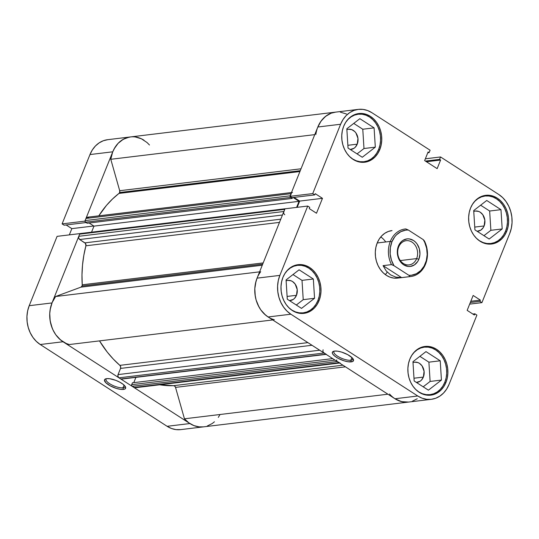 <?xml version="1.0" encoding="UTF-8"?>
<svg xmlns="http://www.w3.org/2000/svg" width="539" height="539" viewBox="0 0 539 539"><rect width="100%" height="100%" fill="white"/><g stroke="black" fill="none" stroke-linecap="round" stroke-linejoin="round"><path stroke-width="0.81" d="M122.98 387.81A10.167 3.308 -158.1 0 0 124.987 386.106A10.167 3.308 21.9 0 1 124.927 386.773A10.167 3.308 21.9 0 1 122.98 387.81L124.071 385.102L122.98 387.81A10.167 3.308 21.9 0 1 111.809 384.94A10.167 3.308 21.9 0 1 106.055 379.186A10.167 3.308 21.9 0 1 106.473 378.668A10.167 3.308 -158.1 0 0 110.973 384.496A10.167 3.308 -158.1 0 0 122.98 387.81L123.438 389.427L122.98 387.81M106.702 378.634A11.366 3.699 21.9 0 1 117.408 381.006A11.366 3.699 21.9 0 1 125.446 386.834A11.366 3.699 21.9 0 1 123.438 389.427L124.556 389.171L125.675 388.08L125.176 386.369L123.135 384.307L119.867 382.198L115.872 380.372L109.848 378.742L106.702 378.634L104.829 379.348L104.465 379.988L105.806 382.697L110.266 385.863L116.35 388.41L120.291 389.32L123.438 389.427A11.366 3.699 21.9 0 1 109.302 385.318A11.366 3.699 21.9 0 1 105.644 378.87A11.366 3.699 21.9 0 1 106.702 378.634M107.787 139.675L103.326 140.74L99.163 142.862L95.457 145.954L92.351 149.909L89.973 154.558L62.1 223.894L84.886 221.138L112.759 151.803L89.973 154.558L62.1 223.894L64.128 225.201L86.065 222.546L64.128 225.201L62.1 223.894L84.886 221.138L112.759 151.803L115.137 147.154L118.243 143.199L121.949 140.106L126.113 137.984L130.573 136.919M203.358 426.875L198.763 426.848L194.222 425.722L189.903 423.546L63.023 341.76L59.088 338.613L55.699 334.625L52.977 329.942L51.037 324.741L49.938 319.229L49.736 313.617L50.43 308.113L52 302.938L79.873 233.603L57.087 236.358L29.214 305.694L27.644 310.868L26.95 316.373L27.152 321.985L28.25 327.496L30.197 332.698L32.913 337.38L36.308 341.369L40.236 344.515L167.117 426.302L171.436 428.478L175.983 429.603L180.572 429.63M66.129 224.958L71.842 228.637L69.329 234.883L71.842 228.637L66.129 224.958M40.236 344.515L63.023 341.76L189.903 423.546L167.117 426.302L40.236 344.515L63.023 341.76A28.708 23.359 -96.9 0 1 52 302.938L79.873 233.603L57.087 236.358L29.214 305.694L52 302.938L29.214 305.694A28.708 23.359 83.1 0 0 40.236 344.515M315.847 134.501A28.708 23.359 -96.9 0 1 335.527 112.139L107.672 139.689A28.708 23.359 83.1 0 0 89.973 154.558L112.759 151.803A28.708 23.359 -96.9 0 1 130.458 136.933A28.708 23.359 -96.9 0 1 144.028 140.248M167.117 426.302A28.708 23.359 83.1 0 0 180.693 429.617L203.472 426.861A28.708 23.359 -96.9 0 1 189.903 423.546L167.117 426.302M93.766 225.989L71.842 228.637L93.766 225.989M345.64 122.407A23.925 19.465 -96.9 0 1 358.192 114.214A23.925 19.465 -96.9 0 1 376.788 124.758A23.925 19.465 -96.9 0 1 378.688 149.33A23.925 19.465 -96.9 0 1 363.94 161.72A23.925 19.465 -96.9 0 1 349.798 156.761M472.521 204.193A23.925 19.465 -96.9 0 1 485.073 196.007A23.925 19.465 -96.9 0 1 503.669 206.552A23.925 19.465 -96.9 0 1 505.569 231.116A23.925 19.465 -96.9 0 1 490.82 243.513A23.925 19.465 -96.9 0 1 476.678 238.548M411.769 355.329A23.925 19.465 -96.9 0 1 424.321 347.143A23.925 19.465 -96.9 0 1 442.91 357.687A23.925 19.465 -96.9 0 1 444.816 382.252A23.925 19.465 -96.9 0 1 430.061 394.649A23.925 19.465 -96.9 0 1 415.919 389.684M284.888 273.536A23.925 19.465 -96.9 0 1 297.44 265.35A23.925 19.465 -96.9 0 1 316.029 275.894A23.925 19.465 -96.9 0 1 317.936 300.466A23.925 19.465 -96.9 0 1 303.181 312.856A23.925 19.465 -96.9 0 1 289.039 307.897M334.328 351.118A10.167 3.308 -158.1 0 0 338.829 356.946A10.167 3.308 -158.1 0 0 350.835 360.261L351.293 361.878A11.366 3.699 21.9 0 1 337.158 357.768A11.366 3.699 21.9 0 1 333.5 351.32A11.366 3.699 21.9 0 1 334.551 351.084L332.678 351.799L332.368 353.227L332.819 354.143L334.854 356.205L338.121 358.314L344.205 360.861L348.147 361.77L352.412 361.622L353.53 360.53L352.189 357.815L347.722 354.649L341.645 352.102L337.697 351.192L334.551 351.084A11.366 3.699 21.9 0 1 345.263 353.449A11.366 3.699 21.9 0 1 353.301 359.277A11.366 3.699 21.9 0 1 351.293 361.878L350.835 360.261A10.167 3.308 21.9 0 1 339.664 357.391A10.167 3.308 21.9 0 1 333.911 351.637A10.167 3.308 21.9 0 1 334.328 351.118M351.92 357.552L350.835 360.261L351.92 357.552M380.797 236.897A23.925 19.465 -96.9 0 1 385.749 241.95M506.7 231.319L505.427 231.474L506.7 231.319L508.041 226.899L508.634 222.196L508.459 217.406L507.529 212.696L505.865 208.256L503.541 204.254L500.643 200.845L497.288 198.157L493.596 196.304L489.715 195.34L485.794 195.313L481.981 196.23L478.423 198.042L475.257 200.683L472.609 204.059L470.574 208.034A24.524 19.956 -96.9 0 1 485.693 195.327A24.524 19.956 -96.9 0 1 504.753 206.134A24.524 19.956 -96.9 0 1 506.7 231.319A24.524 19.956 -96.9 0 1 491.581 244.019A24.524 19.956 -96.9 0 1 472.528 233.212A24.524 19.956 -96.9 0 1 470.574 208.034L469.233 212.454L468.64 217.15L468.815 221.947L469.752 226.656L471.409 231.096L473.734 235.098L476.631 238.507L479.986 241.189L483.678 243.049L487.559 244.012L491.48 244.032L495.294 243.123L498.851 241.31L502.018 238.669L504.666 235.294L506.7 231.319M379.82 149.525L378.54 149.68L379.82 149.525L381.161 145.106L381.753 140.41L381.578 135.612L380.642 130.903L378.984 126.463L376.66 122.461L373.763 119.052L370.408 116.37L366.715 114.511L362.835 113.554L358.913 113.527L355.1 114.436L351.543 116.249L348.376 118.897L345.728 122.265L343.693 126.241A24.524 19.956 -96.9 0 1 358.812 113.54A24.524 19.956 -96.9 0 1 377.866 124.347A24.524 19.956 -96.9 0 1 379.82 149.525A24.524 19.956 -96.9 0 1 364.701 162.232A24.524 19.956 -96.9 0 1 345.64 151.425A24.524 19.956 -96.9 0 1 343.693 126.241L342.353 130.66L341.76 135.363L341.935 140.16L342.865 144.863L344.529 149.303L346.853 153.305L349.75 156.714L353.106 159.403L356.798 161.262L360.679 162.219L364.6 162.246L368.413 161.329L371.971 159.517L375.137 156.876L377.785 153.5L379.82 149.525M319.061 300.661L317.788 300.816L319.061 300.661L320.402 296.241L321.001 291.545L320.826 286.748L319.89 282.038L318.226 277.598L315.901 273.596L313.011 270.187L309.649 267.506L305.957 265.646L302.076 264.683L298.155 264.662L294.341 265.572L290.784 267.384L287.624 270.026L284.969 273.401L282.935 277.376A24.524 19.956 -96.9 0 1 298.054 264.676A24.524 19.956 -96.9 0 1 317.114 275.483A24.524 19.956 -96.9 0 1 319.061 300.661A24.524 19.956 -96.9 0 1 303.942 313.368A24.524 19.956 -96.9 0 1 284.888 302.561A24.524 19.956 -96.9 0 1 282.935 277.376L281.601 281.796L281.001 286.499L281.176 291.289L282.113 295.999L283.777 300.439L286.094 304.441L288.992 307.85L292.354 310.538L296.039 312.391L299.92 313.354L303.841 313.381L307.654 312.465L311.212 310.653L314.378 308.012L317.026 304.636L319.061 300.661M445.942 382.454L444.668 382.609L445.942 382.454L447.282 378.034L447.882 373.332L447.707 368.535L446.77 363.832L445.106 359.392L442.788 355.39L439.891 351.98L436.529 349.292L432.844 347.433L428.963 346.476L425.035 346.449L421.228 347.365L417.671 349.178L414.504 351.819L411.857 355.194L409.822 359.163A24.524 19.956 -96.9 0 1 424.941 346.462A24.524 19.956 -96.9 0 1 443.995 357.269A24.524 19.956 -96.9 0 1 445.942 382.454A24.524 19.956 -96.9 0 1 430.823 395.154A24.524 19.956 -96.9 0 1 411.769 384.347A24.524 19.956 -96.9 0 1 409.822 359.163L408.481 363.589L407.882 368.285L408.057 373.082L408.993 377.792L410.657 382.232L412.982 386.234L415.872 389.643L419.234 392.325L422.92 394.184L426.8 395.141L430.728 395.168L434.542 394.258L438.092 392.446L441.259 389.798L443.914 386.429L445.942 382.454M392.042 230.584L388.323 231.474L384.853 233.239L381.767 235.819L379.18 239.114L377.199 242.988A23.925 19.465 -96.9 0 1 391.947 230.598M423.358 377.091L413.986 378.223L423.358 377.091A10.167 8.274 -96.9 0 1 417.092 382.36A10.167 8.274 -96.9 0 1 416.351 382.407L420.103 381.235L421.417 380.136L423.358 377.091A10.167 8.274 -96.9 0 0 422.549 366.648A10.167 8.274 -96.9 0 0 414.646 362.168A10.167 8.274 -96.9 0 0 413.002 362.579L414.686 362.161L417.927 362.572L419.457 363.34L422.05 365.866L424.085 371.317L423.358 377.091M296.477 295.298L287.105 296.437L296.477 295.298A10.167 8.274 -96.9 0 1 290.204 300.567A10.167 8.274 -96.9 0 1 289.47 300.614L293.223 299.441L294.537 298.35L296.477 295.298A10.167 8.274 -96.9 0 0 295.668 284.861A10.167 8.274 -96.9 0 0 287.765 280.374A10.167 8.274 -96.9 0 0 286.121 280.792L287.806 280.374L291.04 280.779L292.576 281.553L295.163 284.08L297.205 289.531L296.477 295.298M357.229 144.162L347.864 145.301L357.229 144.162A10.167 8.274 -96.9 0 1 350.963 149.431A10.167 8.274 -96.9 0 1 350.222 149.478L353.975 148.306L355.289 147.214L357.229 144.162A10.167 8.274 -96.9 0 0 356.42 133.726A10.167 8.274 -96.9 0 0 348.524 129.245A10.167 8.274 -96.9 0 0 346.873 129.656L348.565 129.239L351.799 129.643L354.723 131.529L355.922 132.944L357.963 138.395L357.229 144.162M484.116 225.956L474.744 227.087L484.116 225.956A10.167 8.274 -96.9 0 1 477.844 231.224A10.167 8.274 -96.9 0 1 477.103 231.271L480.855 230.099L483.267 227.606L484.116 225.956A10.167 8.274 -96.9 0 0 483.308 215.512A10.167 8.274 -96.9 0 0 475.405 211.032A10.167 8.274 -96.9 0 0 473.761 211.443L475.445 211.025L478.679 211.436L480.209 212.204L482.803 214.731L484.844 220.188L484.116 225.956M431.328 399.311L408.542 402.067A28.708 23.359 83.1 0 1 394.972 398.752L417.759 395.997L394.972 398.752L268.092 316.966L290.871 314.21L417.759 395.997A28.708 23.359 -96.9 0 0 431.328 399.311A28.708 23.359 -96.9 0 0 449.027 384.442L476.9 315.106L474.872 313.799L472.871 314.042L474.872 313.799L474.387 315.019L467.158 310.363L473.148 295.46L480.377 300.115L479.885 301.335L481.913 302.642L469.671 304.117L481.913 302.642L479.885 301.335L480.377 300.115L473.148 295.46L467.158 310.363L474.387 315.019L474.872 313.799L476.9 315.106L449.027 384.442L446.649 389.091L443.543 393.046L439.837 396.138L435.674 398.26L431.213 399.325L426.618 399.298L422.077 398.173L417.759 395.997L290.871 314.21L286.943 311.064L283.554 307.075L280.832 302.392L278.885 297.191L277.794 291.68L277.592 286.068L278.286 280.563L279.856 275.389L257.069 278.144L284.942 208.809L307.729 206.053L279.856 275.389L307.729 206.053L309.75 207.36L309.265 208.58L316.487 213.235L322.477 198.332L315.254 193.676L314.763 194.896L312.735 193.589L340.608 124.253L342.993 119.604L346.092 115.649L349.798 112.557L353.961 110.434L358.428 109.37L363.016 109.397L367.564 110.522L371.883 112.698L430.088 150.219L429.118 152.631L428.094 151.971L424.638 160.582L437.149 168.646L440.606 160.036L439.588 159.376L440.558 156.964L498.764 194.485L502.692 197.631L506.087 201.62L508.803 206.302L510.75 211.504L511.848 217.015L512.05 222.627L511.356 228.132L509.786 233.306L481.913 302.642L509.786 233.306A28.708 23.359 -96.9 0 0 498.764 194.485L440.558 156.964L439.588 159.376L440.606 160.036L426.45 161.747L440.606 160.036L437.149 168.646L424.638 160.582L428.094 151.971L429.118 152.631L427.764 152.793L429.118 152.631L430.088 150.219L371.883 112.698A28.708 23.359 -96.9 0 0 358.307 109.383L335.527 112.139A28.708 23.359 83.1 0 0 317.821 127.009L289.955 196.344L291.976 197.645L314.763 194.896L315.254 193.676L322.477 198.332L299.691 201.087L297.184 207.326L299.691 201.087L293.984 197.409L299.691 201.087L322.477 198.332L316.487 213.235L309.265 208.58L309.75 207.36L307.729 206.053L284.942 208.809L257.069 278.144L255.499 283.319L254.806 288.823L255.008 294.435L256.099 299.947L258.046 305.148L260.768 309.831L264.157 313.819L268.092 316.966L394.972 398.752L399.291 400.928L403.832 402.054L408.427 402.081M335.642 112.125L331.175 113.19L327.011 115.312L323.306 118.405L320.206 122.353L317.821 127.009L340.608 124.253L312.735 193.589L289.955 196.344L317.821 127.009L340.608 124.253A28.708 23.359 -96.9 0 1 358.307 109.383M410.812 276.514A23.925 19.465 -96.9 0 1 410.051 276.588A23.925 19.465 83.1 0 0 425.561 264.123A23.925 19.465 83.1 0 0 424.395 240.906A23.925 19.465 -96.9 0 1 425.561 264.123A23.925 19.465 -96.9 0 1 410.812 276.514L397.681 278.104A23.925 19.465 -96.9 0 1 379.099 267.553A23.925 19.465 -96.9 0 1 377.199 242.988L375.892 247.3L375.306 251.888L375.481 256.564L376.39 261.159L378.014 265.491L380.278 269.392L383.108 272.721L386.382 275.341L389.98 277.154L393.766 278.09L397.593 278.111M425.352 158.803L440.558 156.964L425.352 158.803M279.856 275.389L257.069 278.144A28.708 23.359 83.1 0 0 268.092 316.966L290.871 314.21A28.708 23.359 -96.9 0 1 279.856 275.389M428.896 362.161L419.874 356.34L428.896 362.161L440.222 360.793L425.978 351.61L412.948 361.709L414.161 380.999L428.404 390.175L441.434 380.076L430.115 381.444L428.896 362.161L430.115 381.444L423.189 386.813L430.115 381.444L441.434 380.076L440.222 360.793L428.896 362.161M303.228 299.657L302.015 280.368L292.994 274.553L302.015 280.368L303.228 299.657L314.554 298.283L313.341 279L302.015 280.368L313.341 279L299.098 269.817L286.068 279.923L287.28 299.206L301.523 308.389L314.554 298.283L303.228 299.657L296.309 305.027L303.228 299.657M363.987 148.521L362.774 129.232L353.746 123.418L362.774 129.232L363.987 148.521L375.312 147.154L374.093 127.864L362.774 129.232L374.093 127.864L359.85 118.681L346.82 128.787L348.039 148.07L362.282 157.253L375.312 147.154L363.987 148.521L357.061 153.891L363.987 148.521M489.655 211.025L480.626 205.204L489.655 211.025L500.974 209.658L486.73 200.474L473.7 210.574L474.92 229.863L489.163 239.04L502.193 228.94L490.867 230.308L489.655 211.025L490.867 230.308L483.941 235.678L490.867 230.308L502.193 228.94L500.974 209.658L489.655 211.025M387.197 272.08A23.925 19.465 -96.9 0 1 385.365 274.634M425.433 161.087L439.588 159.376L425.433 161.087M291.976 197.645L289.955 196.344L312.735 193.589L314.763 194.896L291.976 197.645M480.377 300.115L470.816 301.274L480.377 300.115M479.885 301.335L470.325 302.487L479.885 301.335M352.843 358.556A10.167 3.308 21.9 0 1 352.782 359.223A10.167 3.308 21.9 0 1 350.835 360.261A10.167 3.308 -158.1 0 0 352.843 358.556M284.673 273.866L287.26 270.578L290.346 267.998L293.816 266.226L297.535 265.336L301.362 265.363L305.148 266.3L308.746 268.112L312.027 270.733L314.85 274.055L317.114 277.962L318.738 282.295L319.654 286.889L319.822 291.565L319.243 296.147L317.936 300.466L315.948 304.34L313.361 307.634L310.275 310.208L306.806 311.98L303.086 312.869L299.26 312.842L295.473 311.906L291.868 310.093L288.594 307.473M313.341 279L299.098 269.817L286.068 279.923L287.28 299.206L301.523 308.389L314.554 298.283L313.341 279M411.553 355.659L414.141 352.365L417.226 349.784L420.696 348.019L424.415 347.129L428.242 347.15L432.029 348.086L435.627 349.905L438.908 352.519L441.731 355.848L444.001 359.749L445.618 364.081L446.535 368.676L446.703 373.359L446.124 377.94L444.816 382.252L442.829 386.133L440.242 389.421L437.156 392.001L433.686 393.766L429.967 394.656L426.14 394.636L422.354 393.699L418.756 391.887L415.475 389.266M425.978 351.61L412.948 361.709L414.161 380.999L428.404 390.175L441.434 380.076L440.222 360.793L425.978 351.61M472.312 204.524L474.893 201.229L477.985 198.648L481.455 196.883L485.174 195.994L489.001 196.021L492.787 196.957L496.385 198.77L499.66 201.384L502.489 204.712L504.753 208.613L506.377 212.945L507.287 217.54L507.455 222.223L506.876 226.804L505.569 231.116L503.588 234.997L501 238.285L497.915 240.866L494.438 242.631L490.719 243.52L486.892 243.5L483.112 242.563L479.508 240.751L476.233 238.13M486.73 200.474L473.7 210.574L474.92 229.863L489.163 239.04L502.193 228.94L500.974 209.658L486.73 200.474M345.432 122.73L348.012 119.442L351.105 116.862L354.574 115.09L358.294 114.207L362.12 114.228L365.907 115.164L369.505 116.976L372.779 119.597L375.609 122.926L377.873 126.827L379.496 131.159L380.406 135.754L380.574 140.43L379.995 145.018L378.688 149.33L376.7 153.204L374.12 156.499L371.027 159.072L367.558 160.844L363.838 161.734L360.012 161.707L356.225 160.77L352.627 158.958L349.353 156.337M374.093 127.864L359.85 118.681L346.82 128.787L348.039 148.07L362.282 157.253L375.312 147.154L374.093 127.864M398.671 247.003A12.202 9.931 83.1 0 0 403.361 263.497A12.202 9.931 83.1 0 0 416.647 258.585L418.85 259.266A13.879 11.292 -96.9 0 1 403.731 264.851A13.879 11.292 -96.9 0 1 398.409 246.087L398.671 247.003A12.202 9.931 -96.9 0 1 406.197 240.684A12.202 9.931 -96.9 0 1 415.677 246.06A12.202 9.931 -96.9 0 1 416.647 258.585A12.202 9.931 -96.9 0 1 409.128 264.912A12.202 9.931 -96.9 0 1 399.642 259.528A12.202 9.931 -96.9 0 1 398.671 247.003L398.409 246.087L397.31 251.248L397.411 253.963L398.88 259.138L401.831 263.335L403.731 264.851L408.016 266.448L410.24 266.461L414.41 264.918L417.698 261.516L418.85 259.266L419.942 254.105L419.315 248.728L417.065 243.951L415.421 242.024L413.521 240.502L409.236 238.905L407.019 238.892L402.849 240.434L401.056 241.93L398.409 246.087A13.879 11.292 -96.9 0 1 413.521 240.502A13.879 11.292 -96.9 0 1 418.85 259.266L416.647 258.585L400.315 260.566L416.647 258.585A12.202 9.931 83.1 0 0 411.964 242.092A12.202 9.931 83.1 0 0 398.671 247.003M391.482 264.622L393.982 265.7A22.732 18.494 -96.9 0 1 391.887 241.883L390.317 241.405A23.925 19.465 83.1 0 0 391.482 264.622A23.925 19.465 -96.9 0 1 390.317 241.405A23.925 19.465 -96.9 0 1 405.065 229.008A23.925 19.465 -96.9 0 1 405.827 228.934A23.925 19.465 83.1 0 0 390.317 241.405L377.199 242.988L390.317 241.405L391.887 241.883L394.716 236.843L396.549 234.755L400.861 231.642L405.766 230.126L408.326 230.018L423.277 239.653A22.732 18.494 -96.9 0 1 425.372 263.47A22.732 18.494 -96.9 0 1 408.933 275.341L410.051 276.588L401.622 277.605L395.815 277.127L390.526 274.836L386.16 270.908L383.061 265.639L391.482 264.622L393.982 265.7L391.422 260.128L390.175 253.99L390.33 247.751L391.887 241.883A22.732 18.494 -96.9 0 1 408.326 230.018L405.827 228.934L408.326 230.018L423.277 239.653L424.712 242.341L426.632 248.257L427.184 254.502L426.315 260.613L424.105 266.118L420.71 270.598L416.398 273.718L411.493 275.227L408.933 275.341L393.982 265.7L408.933 275.341L410.051 276.588L401.622 277.605L383.061 265.639L391.482 264.622M424.395 240.906L423.277 239.653L424.395 240.906M383.061 265.639L386.16 270.908L390.526 274.836L395.815 277.127L401.622 277.605L383.061 265.639M82.043 286L262.688 264.164L82.043 286L82.231 284.801L263.187 262.917L82.231 284.801L81.989 274.863L82.528 264.993L83.841 255.27L85.91 245.797A104.081 84.684 83.1 0 0 82.231 284.801A2.392 1.947 83.1 0 1 82.043 286A2.392 1.947 83.1 0 1 80.931 287.152L82.043 286M262.257 265.228L80.931 287.152L262.257 265.228M130.458 136.933A28.708 23.359 83.1 0 0 110.785 159.295L119.698 190.712L301.031 168.788L119.698 190.712A2.392 1.947 83.1 0 1 119.618 192.531L118.957 193.427A104.081 84.684 83.1 0 0 98.805 215.836L106.486 205.386L112.476 199.026L118.957 193.427L299.92 171.543L118.957 193.427A2.392 1.947 83.1 0 0 119.618 192.531L300.263 170.688L119.618 192.531L119.698 190.712L110.785 159.295L112.617 152.146L114.113 148.899L118.122 143.327L123.242 139.311L129.117 137.142M283.669 212.386L284.727 209.348L79.657 234.142L78.795 236.291A2.392 1.947 83.1 0 0 79.711 239.525L282.449 215.014L79.711 239.525L84.892 242.867A2.392 1.947 83.1 0 1 85.91 245.797L279.478 222.391L85.91 245.797L85.458 243.399L79.711 239.525L78.714 238.11L78.795 236.291L79.657 234.142L80.217 233.562L80.958 233.656M173.538 385.681L342.919 365.199L173.538 385.681L159.719 384.779A104.081 84.684 83.1 0 0 173.538 385.681L174.757 386.133L175.532 387.386L345.459 366.837L175.532 387.386A2.392 1.947 83.1 0 0 173.538 385.681M119.86 365.361L307.897 342.629L119.86 365.361L113.311 359.075L107.248 352.082L99.499 340.891A104.081 84.684 83.1 0 0 119.86 365.361L120.655 366.763L120.534 368.42L312 345.27L120.534 368.42A2.392 1.947 83.1 0 0 119.86 365.361M417.267 398.752L412.348 401.205M408.582 402.06L401.636 401.649L394.939 398.732M339.759 362.963L336.909 361.224M326.216 354.332L323.434 352.439M268.382 317.148L265.639 315.16L260.876 309.979L258.936 306.886L256.099 299.947L255.264 296.228L254.812 288.628L256.012 281.243L257.211 277.801M284.781 214.731A2.392 1.947 -96.9 0 1 283.858 211.497L78.795 236.291L283.858 211.497L284.956 208.984M285.279 208.768L285.657 208.728M296.598 207.4L299.044 201.33L293.122 197.51L299.044 201.33L296.598 207.4M290.076 196.418A1.199 0.97 -96.9 0 0 290.629 197.422L85.56 222.216L87.143 223.24L85.56 222.216L290.629 197.422L292.212 198.446L87.143 223.24L292.212 198.446L292.562 197.577L292.212 198.446L290.13 196.715L291.491 192.935M317.687 127.352L321.028 121.147L325.63 116.309L331.175 113.19L334.187 112.348M340.392 112.173L346.503 114.005M219.865 414.808L218.288 417.402M214.434 421.801L212.198 423.546L207.279 425.999M203.513 426.861L199.268 426.901L193.912 425.608L188.886 422.859L184.453 418.803L175.532 387.386L184.453 418.803A28.708 23.359 83.1 0 0 203.472 426.861L408.542 402.067A28.708 23.359 -96.9 0 1 389.522 394.002M136.097 387.238L134.689 387.757L131.839 386.018L131.59 385.142L132.446 382.811L332.678 358.603L132.446 382.811L131.684 384.698L335.029 360.113L131.684 384.698A1.199 0.97 83.1 0 0 132.143 386.315L133.955 387.48L339.018 362.686L337.212 361.521L132.143 386.315L337.212 361.521A1.199 0.97 -96.9 0 1 336.754 359.904M133.787 382.65L135.909 377.367L133.787 382.65M121.854 378.87L120.776 378.991L118.971 377.826L117.974 376.411L118.054 374.592L120.534 368.42L118.054 374.592A2.392 1.947 83.1 0 0 118.971 377.826L324.04 353.032L325.846 354.197L120.776 378.991L118.971 377.826L324.04 353.032A2.392 1.947 -96.9 0 1 323.124 349.798M69.261 344.542L66.223 343.484L60.57 339.954L55.807 334.78L53.866 331.68L52.263 328.318L50.194 321.022L49.743 313.422L50.14 309.669L52.142 302.595L55.625 296.511L80.931 287.152L55.625 296.511A28.708 23.359 83.1 0 0 51.037 324.741A28.708 23.359 83.1 0 0 69.261 344.542L272.714 319.944L69.261 344.542M91.542 232.174L93.975 226.124L89.13 223.005L93.975 226.124L299.044 201.33L93.975 226.124L91.542 232.174M290.171 195.805L85.101 220.599L85.964 218.45L291.033 193.656L290.171 195.805L85.101 220.599A1.199 0.97 83.1 0 0 85.56 222.216L85.007 221.044L85.964 218.45L87.075 217.298L88.571 217.487M135.323 136.967L141.434 138.799L147.012 142.512L149.478 144.998M259.603 271.845L55.625 296.511L259.603 271.845M274.331 319.748A28.708 23.359 -96.9 0 1 256.099 299.947A28.708 23.359 -96.9 0 1 260.694 271.71M387.905 394.198L184.453 418.803L387.905 394.198M110.785 159.295L314.756 134.635L110.785 159.295M319.667 350.215L118.054 374.592L319.667 350.215M339.018 362.686L133.955 387.48A2.392 1.947 83.1 0 0 135.08 387.757L340.149 362.963A2.392 1.947 -96.9 0 1 339.018 362.686M325.846 354.197L120.776 378.991A1.199 0.97 83.1 0 0 121.342 379.126L326.412 354.332A1.199 0.97 -96.9 0 1 325.846 354.197M84.892 242.867L280.772 219.184L84.892 242.867M291.478 192.538L87.439 217.21A2.392 1.947 83.1 0 0 85.964 218.45L291.033 193.656A2.392 1.947 -96.9 0 1 292.509 192.416M285.286 208.768A1.199 0.97 -96.9 0 1 285.643 208.728M285.461 208.728L80.392 233.522A1.199 0.97 83.1 0 0 79.657 234.142L284.727 209.348M360.281 162.165L363.933 161.72M487.162 243.951L490.813 243.513M426.403 395.087L430.055 394.649M299.522 313.3L303.174 312.856M293.782 265.794L297.44 265.35M420.663 347.581L424.321 347.143M481.415 196.445L485.073 196.007M354.534 114.659L358.192 114.214"/></g></svg>
